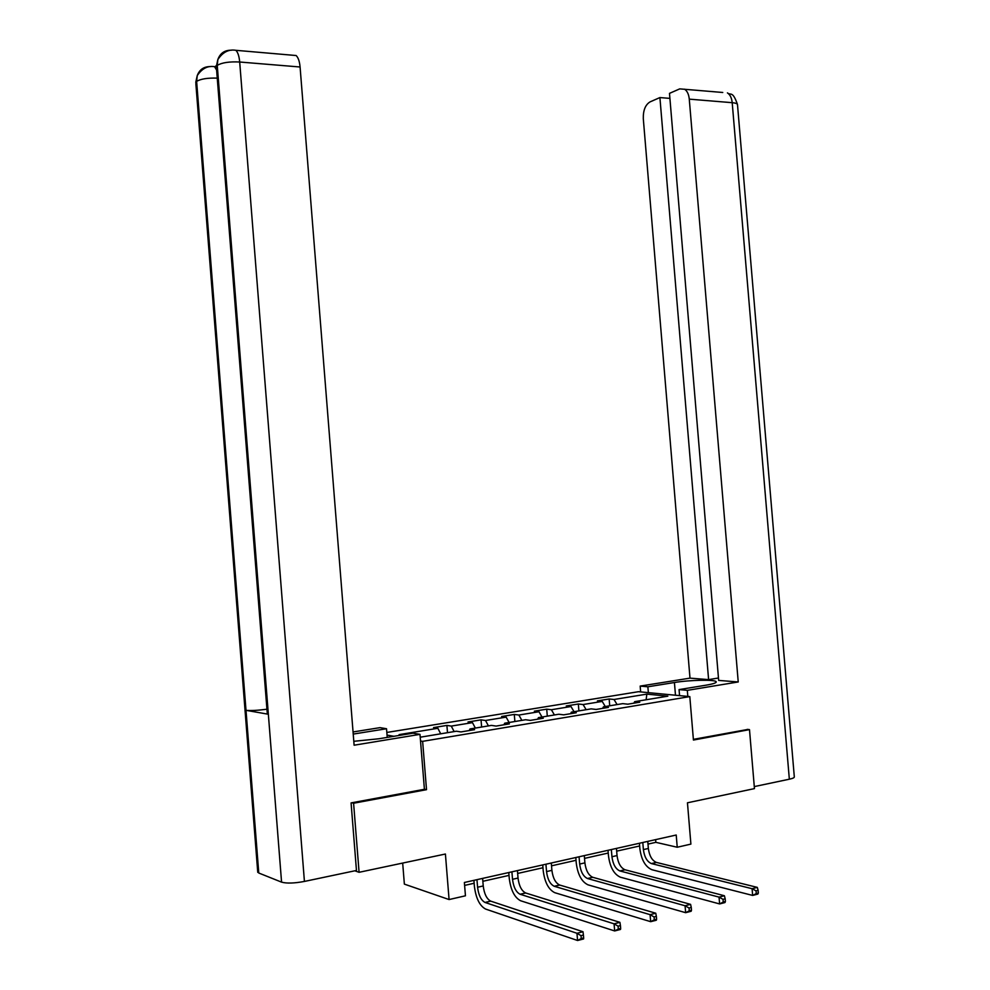<?xml version="1.0" encoding="UTF-8"?>
<svg xmlns="http://www.w3.org/2000/svg" width="990" height="990" viewBox="0 0 990 990"><rect width="100%" height="100%" fill="white"/><g stroke="black" fill="none" stroke-linecap="round" stroke-linejoin="round"><path stroke-width="1.49" d="M402.683 863.07L404.365 884.12L449.076 899.551L465.449 895.802L464.372 882.486L676.22 835.015L677.234 847.242L690.896 844.111L687.456 802.791L754.454 788.609L749.492 729.63L747.252 729.358M351.834 802.766L353.591 803.237L426.517 789.673L422.631 741.349L689.807 696.601L638.476 691.701L386.83 732.452M353.591 803.237L359.085 872.301L354.816 870.804M422.631 741.349L420.527 740.978M393.921 736.3L387.041 735.1M420.23 737.204L456.39 731.214L460.956 731.932L474.594 729.667L469.99 728.962L491.448 725.398L496.126 726.078L509.392 723.876L504.677 723.207L525.566 719.742L530.355 720.386L543.275 718.245L538.461 717.614L558.806 714.236L563.681 714.842L576.279 712.751L571.366 712.157L591.191 708.865L596.153 709.446L608.429 707.404L603.43 706.835L622.747 703.643L627.808 704.187L639.763 702.195L634.677 701.663L667.854 696.168L646.841 694.126L646.124 699.769M401.581 735.05L399.118 734.617L437.865 728.281L433.533 727.601L446.898 725.423L447.492 732.687M646.841 694.126L614.01 699.485L609.159 698.977L597.391 700.895L602.217 701.415L583.098 704.546L578.333 704.001L566.268 705.969L570.995 706.526L551.393 709.731L546.715 709.162L534.353 711.166L538.993 711.748L518.884 715.04L514.305 714.434L501.608 716.513L506.15 717.119L485.521 720.497L481.041 719.854L468.01 721.982L472.465 722.626L451.279 726.091L446.898 725.423M469.297 730.546L469.99 728.962M451.279 726.091L454.138 731.585M472.465 722.626L475.349 728.071M503.96 724.779L504.677 723.207M485.521 720.497L488.429 725.905M506.15 717.119L509.095 722.477M537.718 719.161L538.461 717.614M518.884 715.04L521.841 720.361M538.993 711.748L541.988 717.02M570.611 713.691L571.366 712.157M551.393 709.731L554.412 714.966M570.995 706.526L574.039 711.711M602.65 708.37L603.43 706.835M583.098 704.546L586.154 709.706M602.217 701.415L605.286 706.526M633.897 703.172L634.677 701.663M614.01 699.485L617.104 704.571M449.076 899.551L445.413 854.024L359.085 872.301M689.807 696.601L693.433 740.05L749.492 729.63M647.992 844.099L655.838 842.329L677.234 847.242M464.607 885.407L474.148 883.253M482.86 881.298L509.021 875.395M517.659 873.452L542.966 867.747M551.529 865.829L576.032 860.31M584.521 858.392L608.244 853.046M616.671 851.152L639.639 845.98M437.865 728.281L440.699 733.813M655.615 839.631L655.838 842.329M609.159 698.977L609.729 705.796M578.333 704.001L578.903 710.907M546.715 709.162L547.297 716.141M514.305 714.434L514.874 721.512M481.041 719.854L481.623 727.031M426.517 789.673L424.413 789.191M642.807 842.502L643.389 849.593C644.403 857.031 647.076 861.684 651.42 863.577L752.091 888.711L757.301 887.387L656.494 862.438L651.507 863.602M647.769 841.389L648.351 848.467C649.366 855.88 652.051 860.533 656.395 862.414L656.494 862.438M758.352 893.029L758.13 890.344L756.038 890.876L756.273 893.574L758.352 893.029L757.857 894.081L752.648 895.43L651.94 869.727C645.406 866.906 641.384 859.914 639.874 848.752L639.416 843.257M756.273 893.574L752.648 895.43L752.091 888.711L756.038 890.876M758.13 890.344L757.301 887.387M687.827 696.416L687.32 690.352L679.066 689.597L706.006 685.191C713.295 683.942 716.698 682.791 716.191 681.726C715.25 679.425 689.745 679.944 674.425 682.518L647.868 686.788L640.171 686.095L689.993 678.138L643.302 118.738C643.092 110.422 645.319 104.816 650.022 101.908L659.909 97.565L708.605 679.61L689.993 678.138M687.32 690.352L738.231 681.962L718.666 680.415L669.488 93.369L679.722 88.877L722.75 92.478M718.468 678.014L708.605 679.61M648.351 692.641L647.868 686.788M640.654 691.911L640.171 686.095M679.561 695.624L679.066 689.597M738.231 681.962L689.275 99.149C688.78 94.273 687.196 90.956 684.548 89.174M789.339 779.204L732.204 102.688C735.83 103.034 737.6 103.764 737.513 104.891L794.302 776.779C794.562 777.62 792.903 778.425 789.339 779.204L754.281 786.592M669.908 98.394L659.909 97.565M747.821 729.432L693.371 739.369M353.801 741.312L378.91 738.763L412.979 733.182L419.995 734.357L354.111 745.21L300.081 66.998L239.691 62.011L304.425 881.434L356.462 870.457L351.079 802.902L424.413 789.29L419.995 734.357M353.22 734.085L386.533 728.739L380.024 727.638L353.059 731.957M387.226 737.402L386.533 728.739M304.425 881.434C294.24 883.327 286.63 883.563 281.568 882.14L268.352 714.248L267.275 713.394M266.941 709.224C257.4 710.449 250.421 710.808 246.003 710.325L258.774 873.019L281.568 882.14M258.774 873.019L257.685 871.46M217.256 78.123C207.665 77.826 200.797 78.903 196.626 81.366L246.003 710.325L268.352 714.248L217.256 65.377L217.85 59.573C220.151 53.175 224.718 50.057 231.561 50.205M216.352 65.612L214.917 66.726M292.545 55.217L296.121 55.527C298.238 57.519 299.549 61.343 300.081 66.998M214.929 66.726L216.34 66.243M216.624 70.08L214.558 66.689L216.253 66.825M197.196 75.747L195.748 82.417L196.626 81.366L197.258 75.574C199.559 69.461 203.99 66.466 210.548 66.602M611.35 849.556L611.944 856.734C612.946 864.27 615.594 868.997 619.864 870.94L719.049 897.113L724.408 895.752L625.061 869.777L619.95 870.965M616.448 848.405L617.03 855.57C618.045 863.094 620.693 867.822 624.975 869.752L625.061 869.777M725.398 901.506L725.175 898.771L723.022 899.328L723.257 902.051L725.398 901.506L724.977 902.546L719.619 903.932L620.384 877.19C613.961 874.269 609.989 867.166 608.479 855.855L608.021 850.299M723.257 902.051L719.619 903.932L719.049 897.113L723.022 899.328M725.175 898.771L724.408 895.752M579.063 856.783L579.67 864.06C580.672 871.695 583.283 876.509 587.478 878.514L685.068 905.763L690.587 904.365L592.812 877.313L587.565 878.538M584.298 855.62L584.892 862.872C585.907 870.495 588.518 875.296 592.725 877.288L592.812 877.313M691.49 910.218L691.268 907.459L689.052 908.016L689.288 910.788L691.49 910.218L691.156 911.258L685.649 912.681L588.011 884.837C581.687 881.843 577.776 874.615 576.267 863.156L575.809 857.513M689.288 910.788L685.649 912.681L685.068 905.763L689.052 908.016M691.268 907.459L690.587 904.365M545.936 864.208L546.542 871.584C547.544 879.318 550.106 884.219 554.227 886.273L650.096 914.661L655.764 913.226L559.709 885.048L554.313 886.298M551.306 863.008L551.9 870.359C552.915 878.093 555.477 882.969 559.622 885.01L559.709 885.048M656.593 919.19L656.358 916.381L654.093 916.963L654.328 919.772L656.593 919.19L656.345 920.217L650.665 921.678L554.759 892.683C548.559 889.602 544.71 882.251 543.201 870.631L542.743 864.926M654.328 919.772L650.665 921.678L650.096 914.661L654.093 916.963M656.358 916.381L655.764 913.226M511.904 871.831L512.523 879.306C513.525 887.151 516.038 892.139 520.084 894.255L614.072 923.831L619.913 922.346L525.702 892.992L520.171 894.279M517.423 870.606L518.03 878.056C519.032 885.889 521.557 890.851 525.616 892.955L525.702 892.992M620.668 928.422L620.433 925.576L618.094 926.17L618.329 929.028L620.668 928.422L620.507 929.449L614.666 930.947L520.616 900.752C514.54 897.571 510.753 890.097 509.256 878.328L508.786 872.537M618.329 929.028L614.666 930.947L614.072 923.831L618.094 926.17M620.433 925.576L619.913 922.346M476.957 879.665L477.576 887.238C478.566 895.207 481.041 900.269 485.001 902.447L576.972 933.273L582.999 931.738L490.768 901.148L485.075 902.472M482.625 878.402L483.231 885.951C484.234 893.896 486.721 898.957 490.681 901.123L490.768 901.148M583.654 937.938L583.407 935.043L581.006 935.661L581.241 938.557L583.654 937.938L583.58 938.953L577.566 940.5L485.533 909.03C479.593 905.763 475.881 898.165 474.383 886.211L473.913 880.357M581.241 938.557L577.566 940.5L576.972 933.273L581.006 935.661M583.407 935.043L582.999 931.738M648.351 848.467L643.389 849.593M737.488 104.495C732.538 90.338 730.868 95.77 727.415 92.887C730.113 94.644 731.709 97.911 732.204 102.688L689.275 99.149M675.489 695.24L674.425 682.518M296.121 55.527L235.892 50.317C237.897 52.334 239.159 56.232 239.691 62.011C229.408 61.491 221.933 62.605 217.256 65.377L216.439 67.766M257.759 872.351L195.847 83.568M617.03 855.57L611.944 856.734M584.892 862.872L579.67 864.06M551.9 870.359L546.542 871.584M518.03 878.056L512.523 879.306M483.231 885.951L477.576 887.238M656.395 862.414L651.42 863.577M217.788 59.747L216.34 66.503L267.312 713.901M214.558 66.689C207.764 65.526 201.997 68.496 197.258 75.574M235.892 50.317C228.74 49.067 222.713 52.161 217.85 59.573M624.975 869.752L619.864 870.94M592.725 877.288L587.478 878.514M559.622 885.01L554.227 886.273M525.616 892.955L520.084 894.255M490.681 901.123L485.001 902.447"/></g></svg>
